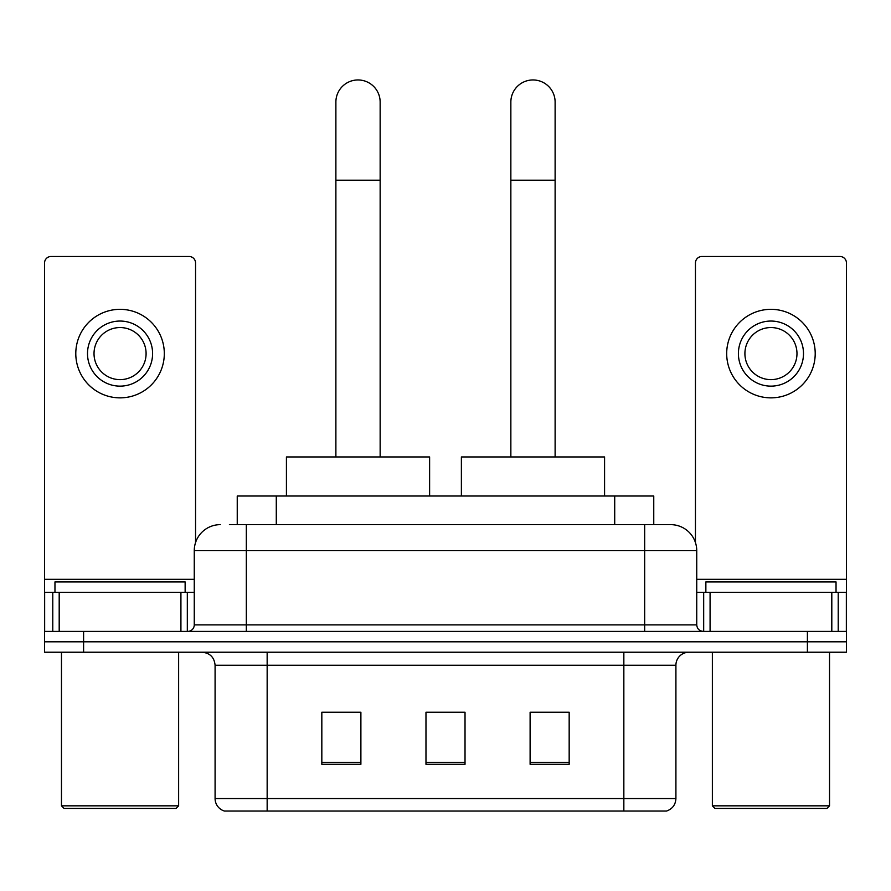 <?xml version="1.0" encoding="UTF-8"?>
<svg xmlns="http://www.w3.org/2000/svg" width="891" height="891" viewBox="0 0 891 891"><rect width="100%" height="100%" fill="white"/><g stroke="black" fill="none" stroke-linecap="round" stroke-linejoin="round"><path stroke-width="1.34" d="M237.24 524.643L237.24 496.009L653.76 496.009L653.76 524.643M230.001 524.643L670.31 524.643M229.41 524.643L246.328 524.643L246.328 550.683L194.26 550.683L194.26 624.881A6.504 6.504 0 0 1 187.745 631.396M220.289 524.643A26.039 26.039 0 0 0 194.26 550.683M670.711 524.643A26.039 26.039 0 0 1 696.74 550.683L696.74 624.881C697.13 628.834 699.301 631.006 703.255 631.396M83.598 631.396L44.55 631.396L44.55 641.81L83.598 641.81L44.55 641.81L44.55 652.223L83.598 652.223L83.598 641.81L807.402 641.81L83.598 641.81L83.598 631.396L807.402 631.396L807.402 641.81L846.45 641.81L807.402 641.81L807.402 652.223L83.598 652.223M807.402 652.223L846.45 652.223L846.45 592.337L846.45 631.396L807.402 631.396M675.913 798.548C675.556 804.785 672.427 808.95 666.546 811.044L623.845 811.044L623.845 798.548L675.913 798.548L675.913 665.243A13.02 13.02 0 0 1 688.932 652.223M215.087 798.548L267.155 798.548L267.155 811.044L623.845 811.044L224.454 811.044A13.02 13.02 0 0 1 215.087 798.548L215.087 665.243C214.308 657.335 209.975 652.992 202.068 652.223M569.171 764.311L569.171 712.232L530.112 712.232L530.112 764.311L569.171 764.311M360.888 764.311L360.888 712.232L321.829 712.232L321.829 764.311L360.888 764.311M465.024 764.311L465.024 712.232L425.976 712.232L425.976 764.311L465.024 764.311M465.024 712.499L425.976 712.499M360.888 712.499L321.829 712.499M569.171 712.499L530.112 712.499M180.918 631.396L180.918 592.337L59.196 592.337L59.196 631.396M195.552 542.552L195.552 262.99A6.504 6.504 0 0 0 189.048 256.485L51.054 256.485A6.504 6.504 0 0 0 44.55 262.99L44.55 592.337L59.196 592.337M180.918 592.337L194.26 592.337M44.55 631.396L44.55 592.337M120.051 321.05A32.544 32.544 0 0 0 87.507 353.593A32.544 32.544 0 0 0 120.051 386.137A32.544 32.544 0 0 0 152.595 353.593A32.544 32.544 0 0 0 120.051 321.05M120.051 327.554A26.039 26.039 0 0 0 94.023 353.593A26.039 26.039 0 0 0 120.051 379.633A26.039 26.039 0 0 0 146.091 353.593A26.039 26.039 0 0 0 120.051 327.554M120.051 397.854A44.26 44.26 0 0 0 164.312 353.593A44.26 44.26 0 0 0 120.051 309.333A44.26 44.26 0 0 0 75.791 353.593A44.26 44.26 0 0 0 120.051 397.854M176.028 808.438L64.074 808.438L61.468 805.832L178.634 805.832L176.028 808.438M61.468 652.223L61.468 805.832M178.634 652.223L178.634 805.832M185.139 592.337L185.139 581.923L54.964 581.923L54.964 592.337M335.885 456.96L335.885 102.086A22.13 22.13 0 0 1 358.015 79.956A22.13 22.13 0 0 1 380.145 102.086A22.13 22.13 0 0 0 358.015 79.956M380.145 456.96L380.145 102.086M429.618 496.009L429.618 456.96L286.423 456.96L286.423 496.009M510.855 456.96L510.855 102.086A22.13 22.13 0 0 1 532.985 79.956A22.13 22.13 0 0 1 555.115 102.086A22.13 22.13 0 0 0 532.985 79.956M555.115 456.96L555.115 102.086M604.577 496.009L604.577 456.96L461.382 456.96L461.382 496.009M831.804 631.396L831.804 592.337L710.082 592.337L710.082 631.396M831.804 592.337L846.45 592.337L846.45 262.99A6.504 6.504 0 0 0 839.946 256.485L701.952 256.485A6.504 6.504 0 0 0 695.448 262.99L695.448 542.552M696.74 592.337L710.082 592.337M770.949 321.05A32.544 32.544 0 0 0 738.405 353.593A32.544 32.544 0 0 0 770.949 386.137A32.544 32.544 0 0 0 803.493 353.593A32.544 32.544 0 0 0 770.949 321.05M770.949 327.554A26.039 26.039 0 0 0 744.909 353.593A26.039 26.039 0 0 0 770.949 379.633A26.039 26.039 0 0 0 796.977 353.593A26.039 26.039 0 0 0 770.949 327.554M770.949 397.854A44.26 44.26 0 0 0 815.209 353.593A44.26 44.26 0 0 0 770.949 309.333A44.26 44.26 0 0 0 726.688 353.593A44.26 44.26 0 0 0 770.949 397.854M826.926 808.438L714.972 808.438L712.366 805.832L829.532 805.832L826.926 808.438M712.366 652.223L712.366 805.832M829.532 652.223L829.532 805.832M836.036 592.337L836.036 581.923L705.861 581.923L705.861 592.337M276.288 524.643L276.288 496.009M614.712 524.643L614.712 496.009M246.328 631.396L246.328 624.881L696.74 624.881M194.26 624.881L246.328 624.881L246.328 550.683L644.672 550.683L644.672 631.396M696.74 550.683L644.672 550.683L644.672 524.643M623.845 652.223L623.845 665.243L215.087 665.243M675.913 665.243L623.845 665.243L623.845 798.548L267.155 798.548L267.155 652.223M465.024 762.496L425.976 762.496M360.888 762.496L321.829 762.496M569.171 762.496L530.112 762.496M194.26 579.328L44.55 579.328M187.322 592.337L187.322 631.396M44.65 592.337L44.65 631.396M52.781 631.396L52.781 592.337M335.885 180.194L380.145 180.194M510.855 180.194L555.115 180.194M846.45 579.328L696.74 579.328M846.35 631.396L846.35 592.337M838.219 592.337L838.219 631.396M703.678 631.396L703.678 592.337"/></g></svg>
